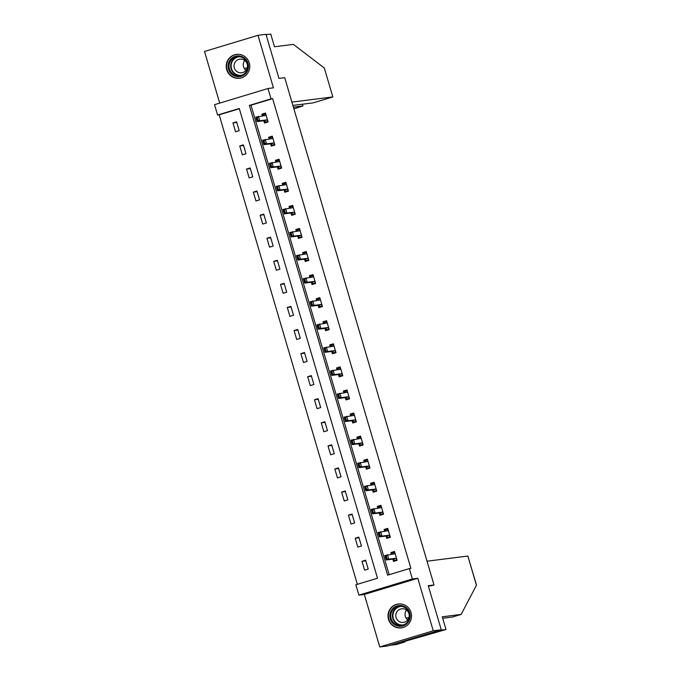<?xml version="1.0" encoding="UTF-8"?>
<svg xmlns="http://www.w3.org/2000/svg" width="681" height="681" viewBox="0 0 681 681"><rect width="100%" height="100%" fill="white"/><g stroke="black" fill="none" stroke-linecap="round" stroke-linejoin="round"><path stroke-width="1.02" d="M226.73 69.726A12.037 11.764 -97.2 0 0 239.508 78.264A12.037 11.764 -97.2 0 0 249.272 62.916A12.037 11.764 -97.2 0 0 236.494 54.386A12.037 11.764 -97.2 0 0 226.73 69.726M388.493 619.352A12.037 11.764 -97.2 0 0 401.271 627.882A12.037 11.764 -97.2 0 0 411.035 612.542A12.037 11.764 -97.2 0 0 398.257 604.004A12.037 11.764 -97.2 0 0 388.493 619.352M217.579 115.021L214.532 104.67L267.999 88.513L271.047 98.864L249.374 105.419L387.634 575.173L409.307 568.618L412.354 578.978L358.887 595.126L355.84 584.775L377.512 578.229L239.261 108.475L217.579 115.021L219.18 114.817L357.363 584.315M431.201 585.83L434.027 584.979L284.718 77.66L278.955 78.383L265.982 34.305L257.988 35.318L204.521 51.475L219.716 103.103M434.027 584.979L428.272 585.711L441.245 629.78L387.778 645.937L379.777 646.95L433.244 630.793L417.793 578.288L412.354 578.978M417.793 578.288L364.326 594.445L379.777 646.95M364.326 594.445L358.887 595.126M441.245 629.78L433.244 630.793M239.337 108.73L219.18 114.817M368.217 569.078L365.603 560.199L361.994 561.297L364.607 570.167L368.217 569.078M361.432 546L358.819 537.13L355.201 538.22L357.814 547.098L361.432 546M354.639 522.931L352.026 514.053L348.417 515.142L351.021 524.021L354.639 522.931M347.846 499.854L345.233 490.984L341.624 492.074L344.237 500.944L347.846 499.854M341.053 476.785L338.44 467.907L334.831 468.996L337.444 477.875L341.053 476.785M334.269 453.708L331.656 444.838L328.038 445.927L330.651 454.797L334.269 453.708M327.476 430.639L324.863 421.76L321.253 422.85L323.858 431.728L327.476 430.639M320.683 407.561L318.07 398.683L314.46 399.781L317.074 408.651L320.683 407.561M313.89 384.484L311.277 375.614L307.667 376.704L310.281 385.582L313.89 384.484M307.097 361.415L304.492 352.537L300.874 353.635L303.488 362.505L307.097 361.415M300.312 338.338L297.699 329.468L294.081 330.557L296.695 339.436L300.312 338.338M293.52 315.269L290.906 306.39L287.297 307.489L289.91 316.359L293.52 315.269M286.727 292.192L284.113 283.322L280.504 284.411L283.117 293.281L286.727 292.192M279.934 269.123L277.329 260.244L273.711 261.334L276.324 270.212L279.934 269.123M273.149 246.045L270.536 237.175L266.918 238.265L269.531 247.135L273.149 246.045M266.356 222.976L263.743 214.098L260.133 215.187L262.747 224.066L266.356 222.976M259.563 199.899L256.95 191.029L253.341 192.119L255.954 200.989L259.563 199.899M252.77 176.83L250.165 167.952L246.548 169.041L249.161 177.92L252.77 176.83M245.986 153.753L243.372 144.874L239.755 145.972L242.368 154.842L245.986 153.753M239.193 130.675L236.579 121.805L232.97 122.895L235.583 131.774L239.193 130.675M409.307 568.618L410.907 568.422L272.647 98.668L250.974 105.214L389.149 574.713M392.826 559.135L393.507 561.433L397.117 560.344L394.512 551.465L390.894 552.563L391.396 554.249M386.042 536.058L386.714 538.365L390.332 537.266L387.719 528.396L384.101 529.486L384.603 531.18M379.249 512.98L379.921 515.287L383.539 514.198L380.926 505.319L377.317 506.417L377.81 508.103M372.456 489.911L373.137 492.218L376.746 491.12L374.133 482.25L370.524 483.34L371.017 485.034M365.663 466.834L366.344 469.141L369.953 468.051L367.34 459.173L363.731 460.271L364.233 461.956M358.878 443.765L359.551 446.064L363.169 444.974L360.555 436.104L356.938 437.193L357.44 438.887M352.086 420.688L352.758 422.995L356.376 421.905L353.762 413.026L350.153 414.116L350.647 415.81M345.293 397.619L345.974 399.917L349.583 398.828L346.969 389.958L343.36 391.047L343.854 392.741M338.5 374.541L339.181 376.848L342.79 375.759L340.177 366.88L336.567 367.97L337.069 369.664M331.707 351.473L332.388 353.771L336.005 352.681L333.392 343.811L329.774 344.901L330.276 346.595M324.922 328.395L325.595 330.702L329.212 329.613L326.599 320.734L322.99 321.824L323.484 323.518M318.129 305.318L318.81 307.625L322.419 306.535L319.806 297.657L316.197 298.755L316.691 300.44M311.336 282.249L312.017 284.556L315.626 283.458L313.013 274.588L309.404 275.677L309.906 277.371M304.543 259.172L305.224 261.478L308.842 260.389L306.229 251.51L302.611 252.608L303.113 254.294M297.759 236.103L298.431 238.41L302.049 237.311L299.436 228.441L295.826 229.531L296.32 231.225M290.966 213.025L291.647 215.332L295.256 214.243L292.643 205.364L289.033 206.454L289.527 208.148M284.173 189.956L284.854 192.255L288.463 191.165L285.85 182.295L282.24 183.385L282.743 185.079M277.38 166.879L278.061 169.186L281.67 168.096L279.065 159.218L275.447 160.307L275.95 162.001M270.595 143.81L271.268 146.109L274.886 145.019L272.272 136.149L268.654 137.239L269.157 138.933M263.802 120.733L264.483 123.04L268.093 121.95L265.479 113.072L261.87 114.161L262.364 115.855M267.999 88.513L273.439 87.823L257.988 35.318M272.647 98.668L271.047 98.864M250.974 105.214L249.374 105.419M394.691 552.078L390.894 552.563M365.791 560.812L361.994 561.297M358.998 537.743L355.201 538.22M387.898 529.009L384.101 529.486M352.205 514.666L348.417 515.142M381.105 505.932L377.317 506.417M345.412 491.597L341.624 492.074M374.312 482.863L370.524 483.34M338.627 468.519L334.831 468.996M367.527 459.786L363.731 460.271M331.834 445.451L328.038 445.927M360.734 436.717L356.938 437.193M325.041 422.373L321.253 422.85M353.941 413.639L350.153 414.116M318.248 399.296L314.46 399.781M347.148 390.571L343.36 391.047M311.464 376.227L307.667 376.704M340.364 367.493L336.567 367.97M304.671 353.15L300.874 353.635M333.571 344.416L329.774 344.901M297.878 330.081L294.081 330.557M326.778 321.347L322.99 321.824M291.085 307.003L287.297 307.489M319.985 298.269L316.197 298.755M284.3 283.934L280.504 284.411M313.2 275.201L309.404 275.677M277.507 260.857L273.711 261.334M306.407 252.123L302.611 252.608M270.715 237.788L266.918 238.265M299.614 229.054L295.826 229.531M263.922 214.711L260.133 215.187M292.821 205.977L289.033 206.454M257.137 191.633L253.341 192.119M286.037 182.908L282.24 183.385M250.344 168.565L246.548 169.041M279.244 159.831L275.447 160.307M243.551 145.487L239.755 145.972M272.451 136.762L268.654 137.239M236.758 122.418L232.97 122.895M265.658 113.684L261.87 114.161M396.946 559.748L394.18 560.582L397.083 560.216M394.767 552.351L392.001 553.185L392.205 553.883M393.924 559.714L394.18 560.582L393.192 559.084L386.153 559.978L384.85 555.534L394.486 553.866L394.903 552.819M392.111 554.164L392.367 553.423M386.927 558.463L386.28 556.241L385.846 556.368L386.493 558.59L388.757 559.186L386.153 559.978L386.493 558.59M396.776 559.161L395.797 558.301L388.757 559.186L387.455 554.751L386.28 556.241M394.333 560.105L394.18 560.582M384.85 555.534L385.846 556.368M407 608.371A10.411 10.181 82.8 0 1 407.442 623.089A10.411 10.181 82.8 0 1 393.039 623.455A10.411 10.181 82.8 0 1 392.596 608.746A10.411 10.181 82.8 0 1 407 608.371M393.72 622.877A9.645 9.432 -97.2 0 0 409.153 618.91A9.645 9.432 -97.2 0 0 398.972 606.328A9.645 9.432 -97.2 0 0 393.72 622.877M407.749 619.931A6.861 6.716 82.8 0 1 406.506 610.099M397.917 620.57A6.861 6.716 -97.2 0 0 408.906 617.752A6.861 6.716 -97.2 0 0 401.654 608.788A6.861 6.716 -97.2 0 0 397.917 620.57M401.858 604.124A11.96 11.688 -97.2 0 0 392.009 624.579A11.96 11.688 -97.2 0 0 404.735 626.878M245.237 58.745A10.411 10.181 82.8 0 1 245.679 73.463A10.411 10.181 82.8 0 1 231.276 73.837A10.411 10.181 82.8 0 1 230.833 59.119A10.411 10.181 82.8 0 1 245.237 58.745M231.957 73.259A9.645 9.432 -97.2 0 0 247.39 69.292A9.645 9.432 -97.2 0 0 237.209 56.702A9.645 9.432 -97.2 0 0 231.957 73.259M245.986 70.313A6.861 6.716 82.8 0 1 244.743 60.473M236.154 70.952A6.861 6.716 -97.2 0 0 247.143 68.126A6.861 6.716 -97.2 0 0 239.891 59.162A6.861 6.716 -97.2 0 0 236.154 70.952M240.095 54.497A11.96 11.688 -97.2 0 0 230.246 74.953A11.96 11.688 -97.2 0 0 242.972 77.259M427.03 561.204L467.847 556.045L476.445 585.243L461.139 614.424L442.267 616.807L446.012 629.525L403.637 641.689L402.284 642.268L404.974 641.928L404.795 641.34M404.974 641.928L396.444 644.498L389.728 645.35L439.288 630.376L446.012 629.525M467.847 556.045L476.479 585.022M461.139 614.424L452.61 616.995L442.693 618.254M428.409 586.188L433.388 585.175M292.89 105.427L313.073 102.882L332.83 96.94L324.318 68.015L293.366 44.384L274.494 46.768L270.749 34.05L266.084 34.637M293.894 108.841L302.917 105.981L302.304 104.236M293.4 107.172L302.815 105.981M291.911 102.099L332.728 96.94M390.153 536.671L387.387 537.513L390.29 537.147M387.974 529.282L385.208 530.116L385.412 530.805M387.131 536.645L387.387 537.513L386.399 536.015L379.368 536.9L378.057 532.465L387.71 530.788L388.119 529.75M385.318 531.086L385.208 530.116L385.582 530.346M380.143 535.385L379.487 533.163L379.053 533.3L379.709 535.513L381.964 536.117L379.368 536.9L379.709 535.513M389.983 536.092L389.004 535.223L381.964 536.117L380.662 531.674L379.487 533.163M387.549 537.028L387.387 537.513M378.057 532.465L379.053 533.3M383.36 513.602L380.594 514.436L383.497 514.07M381.19 506.204L378.423 507.039L378.627 507.737M380.339 513.568L380.594 514.436L379.615 512.938L372.575 513.823L371.264 509.388L380.917 507.711L381.326 506.673M378.525 508.017L378.789 507.277M373.35 512.308L372.694 510.095L372.26 510.222L372.916 512.444L375.171 513.04L372.575 513.823L372.916 512.444M383.19 513.014L382.211 512.155L375.171 513.04L373.869 508.605L372.694 510.095M380.756 513.959L380.594 514.436M371.264 509.388L372.26 510.222M376.567 490.524L373.809 491.367L376.712 490.992M374.397 483.135L371.63 483.97L371.835 484.659M373.554 490.499L373.809 491.367L372.822 489.86L365.782 490.754L364.48 486.319L374.124 484.642L374.533 483.604M371.732 484.94L371.996 484.2M366.557 489.239L365.901 487.017L365.467 487.153L366.123 489.367L368.387 489.971L365.782 490.754L366.123 489.367M376.397 489.945L375.418 489.077L368.387 489.971L367.076 485.527L365.901 487.017M373.963 490.882L373.809 491.367M364.48 486.319L365.467 487.153M369.783 467.455L367.016 468.29L369.919 467.924M367.604 460.058L364.837 460.892L365.042 461.59M366.761 467.421L367.016 468.29L366.029 466.791L358.989 467.677L357.687 463.242L367.34 461.565L367.74 460.526M364.948 461.871L365.203 461.131M359.764 466.162L359.117 463.948L358.683 464.076L359.33 466.298L361.594 466.894L358.989 467.677L359.33 466.298M369.613 466.868L368.634 466.008L361.594 466.894L360.283 462.459L359.117 463.948M367.17 467.813L367.016 468.29M357.687 463.242L358.683 464.076M362.99 444.378L360.223 445.212L363.126 444.846M360.811 436.981L358.044 437.823L358.249 438.513M359.968 444.352L360.223 445.212L359.236 443.714L352.205 444.608L350.894 440.173L360.547 438.496L360.947 437.457M358.155 438.794L358.044 437.823L358.419 438.053M352.979 443.093L352.324 440.871L351.89 441.007L352.545 443.22L354.801 443.816L352.205 444.608L352.545 443.22M362.82 443.799L361.841 442.931L354.801 443.816L353.499 439.381L352.324 440.871M360.385 444.736L360.223 445.212M350.894 440.173L351.89 441.007M356.197 421.309L353.43 422.143L356.333 421.777M354.026 413.912L351.26 414.746L351.464 415.444M353.175 421.275L353.43 422.143L352.452 420.645L345.412 421.53L344.101 417.095L353.754 415.419L354.163 414.38M351.362 415.725L351.626 414.984M346.186 420.015L345.531 417.802L345.097 417.93L345.752 420.151L348.008 420.747L345.412 421.53L345.752 420.151M356.027 420.722L355.048 419.854L348.008 420.747L346.706 416.312L345.531 417.802M353.592 421.667L353.43 422.143M344.101 417.095L345.097 417.93M349.404 398.232L346.646 399.066L349.549 398.7M347.233 390.834L344.467 391.677L344.671 392.367M346.391 398.206L346.646 399.066L345.659 397.568L338.619 398.462L337.316 394.018L346.952 392.35L347.37 391.303M344.569 392.648L344.833 391.907M339.393 396.946L338.738 394.725L338.304 394.852L338.959 397.074L341.224 397.67L338.619 398.462L338.959 397.074M349.234 397.644L348.255 396.785L341.224 397.67L339.913 393.235L338.738 394.725M346.799 398.589L346.646 399.066M337.316 394.018L338.304 394.852M342.62 375.163L339.853 375.997L342.756 375.631M340.44 367.766L337.674 368.6L337.878 369.298M339.598 375.129L339.853 375.997L338.866 374.499L331.826 375.384L330.523 370.949L340.168 369.272L340.577 368.234M337.776 369.57L338.04 368.838M332.6 373.869L331.953 371.656L331.519 371.783L332.166 374.005L334.431 374.601L331.826 375.384L332.166 374.005M342.441 374.576L341.47 373.707L334.431 374.601L333.12 370.166L331.953 371.656M340.006 375.512L339.853 375.997M330.523 370.949L331.519 371.783M335.827 352.086L333.06 352.92L335.963 352.554M333.647 344.688L330.881 345.522L331.085 346.22M332.805 352.051L333.06 352.92L332.073 351.422L325.041 352.315L323.73 347.872L333.367 346.203L333.784 345.156M330.992 346.501L330.881 345.522L331.255 345.761M325.816 350.8L325.16 348.578L324.726 348.706L325.382 350.928L327.638 351.524L325.041 352.315L325.382 350.928M335.656 351.498L334.677 350.638L327.638 351.524L326.335 347.089L325.16 348.578M333.222 352.443L333.06 352.92M323.73 347.872L324.726 348.706M329.034 329.008L326.267 329.851L329.17 329.485M326.854 321.619L324.096 322.454L324.301 323.152M326.012 328.983L326.267 329.851L325.288 328.353L318.248 329.238L316.937 324.803L326.591 323.126L326.999 322.087M324.199 323.424L324.462 322.692M319.023 327.723L318.368 325.501L317.933 325.637L318.589 327.85L320.845 328.455L318.248 329.238L318.589 327.85M328.863 328.429L327.884 327.561L320.845 328.455L319.542 324.011L318.368 325.501M326.429 329.366L326.267 329.851M316.937 324.803L317.933 325.637M322.241 305.939L319.483 306.773L322.385 306.407M320.07 298.542L317.303 299.376L317.508 300.074M319.227 305.905L319.483 306.773L318.495 305.275L311.455 306.169L310.153 301.726L319.798 300.049L320.206 299.01M317.406 300.355L317.669 299.614M312.23 304.654L311.575 302.432L311.14 302.56L311.796 304.782L314.06 305.377L311.455 306.169L311.796 304.782M322.07 305.352L321.091 304.492L314.06 305.377L312.749 300.942L311.575 302.432M319.636 306.297L319.483 306.773M310.153 301.726L311.14 302.56M315.456 282.862L312.69 283.705L315.592 283.33M313.277 275.473L310.51 276.307L310.715 276.997M312.434 282.836L312.69 283.705L311.702 282.206L304.662 283.092L303.36 278.657L313.005 276.98L313.413 275.941M310.613 277.278L310.876 276.537M305.437 281.576L304.79 279.355L304.356 279.491L305.003 281.704L307.267 282.309L304.662 283.092L305.003 281.704M315.277 282.283L314.307 281.415L307.267 282.309L305.956 277.865L304.79 279.355M312.843 283.219L312.69 283.705M303.36 278.657L304.356 279.491M308.663 259.793L305.897 260.627L308.799 260.261M306.484 252.396L303.717 253.23L303.922 253.928M305.641 259.759L305.897 260.627L304.909 259.129L297.878 260.014L296.567 255.579L306.22 253.902L306.62 252.864M303.828 254.209L303.717 253.23L304.092 253.468M298.653 258.499L297.997 256.286L297.563 256.414L298.218 258.635L300.474 259.231L297.878 260.014L298.218 258.635M308.493 259.206L307.514 258.346L300.474 259.231L299.172 254.796L297.997 256.286M306.058 260.151L305.897 260.627M296.567 255.579L297.563 256.414M301.87 236.716L299.104 237.55L302.006 237.184M299.691 229.327L296.933 230.161L297.137 230.85M298.848 236.69L299.104 237.55L298.125 236.052L291.085 236.945L289.774 232.51L299.427 230.833L299.836 229.795M297.035 231.131L297.299 230.391M291.86 235.43L291.204 233.208L290.77 233.345L291.425 235.558L293.681 236.162L291.085 236.945L291.425 235.558M301.7 236.137L300.721 235.268L293.681 236.162L292.379 231.719L291.204 233.208M299.265 237.073L299.104 237.55M289.774 232.51L290.77 233.345M295.077 213.647L292.319 214.481L295.222 214.115M292.907 206.249L290.14 207.084L290.344 207.782M292.064 213.613L292.319 214.481L291.332 212.983L284.292 213.868L282.99 209.433L292.634 207.756L293.043 206.718M290.242 208.063L290.506 207.322M285.067 212.353L284.411 210.14L283.977 210.267L284.632 212.489L286.897 213.085L284.292 213.868L284.632 212.489M294.907 213.059L293.928 212.2L286.897 213.085L285.586 208.65L284.411 210.14M292.472 214.004L292.319 214.481M282.99 209.433L283.977 210.267M288.293 190.569L285.526 191.404L288.429 191.038M286.114 183.172L283.347 184.015L283.551 184.704M285.271 190.544L285.526 191.404L284.539 189.905L277.499 190.799L276.197 186.364L285.833 184.687L286.25 183.649M283.449 184.985L283.713 184.245M278.274 189.284L277.627 187.062L277.193 187.198L277.839 189.412L280.104 190.008L277.499 190.799L277.839 189.412M288.114 189.99L287.144 189.122L280.104 190.008L278.793 185.572L277.627 187.062M285.68 190.927L285.526 191.404M276.197 186.364L277.193 187.198M281.5 167.5L278.733 168.335L281.636 167.969M279.321 160.103L276.554 160.937L276.758 161.635M278.478 167.466L278.733 168.335L277.746 166.836L270.706 167.722L269.404 163.287L279.057 161.61L279.457 160.571M276.665 161.916L276.554 160.937L276.929 161.176M271.489 166.207L270.834 163.993L270.4 164.121L271.055 166.343L273.311 166.939L270.706 167.722L271.055 166.343M281.33 166.913L280.351 166.045L273.311 166.939L272.008 162.504L270.834 163.993M278.887 167.849L278.733 168.335M269.404 163.287L270.4 164.121M274.707 144.423L271.94 145.257L274.843 144.891M272.528 137.026L269.77 137.86L269.974 138.558M271.685 144.389L271.94 145.257L270.953 143.759L263.922 144.653L262.611 140.209L272.255 138.541L272.672 137.494M269.872 138.839L270.136 138.098M264.696 143.138L264.041 140.916L263.607 141.044L264.262 143.265L266.518 143.861L263.922 144.653L264.262 143.265M274.537 143.836L273.558 142.976L266.518 143.861L265.215 139.426L264.041 140.916M272.102 144.781L271.94 145.257M262.611 140.209L263.607 141.044M267.914 121.354L265.147 122.188L268.059 121.822M265.743 113.957L262.977 114.791L263.181 115.489M264.9 121.32L265.147 122.188L264.168 120.69L257.129 121.576L255.826 117.141L265.471 115.464L265.879 114.425M263.079 115.761L263.343 115.029M257.903 120.06L257.248 117.847L256.814 117.975L257.469 120.196L259.733 120.792L257.129 121.576L257.469 120.196M267.744 120.767L266.765 119.899L259.733 120.792L258.422 116.357L257.248 117.847M265.309 121.703L265.147 122.188M255.826 117.141L256.814 117.975M395.797 558.301L393.192 559.084M395.908 558.36L393.312 559.144M402.216 625.32A9.645 9.432 82.8 0 1 399.807 606.26M401.475 606.354A9.33 9.117 -97.2 0 0 395.755 622.417A9.33 9.117 -97.2 0 0 403.807 624.809M240.453 75.693A9.645 9.432 82.8 0 1 238.044 56.634M239.712 56.727A9.33 9.117 -97.2 0 0 233.992 72.799A9.33 9.117 -97.2 0 0 242.044 75.191M406.021 618.016L408.932 617.65M244.258 68.389L247.169 68.023M389.004 535.223L386.399 536.015M389.123 535.283L386.519 536.066M382.211 512.155L379.615 512.938M382.33 512.206L379.726 512.997M375.418 489.077L372.822 489.86M375.537 489.137L372.941 489.92M368.634 466.008L366.029 466.791M368.744 466.059L366.148 466.851M361.841 442.931L359.236 443.714M361.96 442.99L359.355 443.774M355.048 419.854L352.452 420.645M355.167 419.913L352.562 420.705M348.255 396.785L345.659 397.568M348.374 396.844L345.778 397.627M341.47 373.707L338.866 374.499M341.581 373.767L338.985 374.55M334.677 350.638L332.073 351.422M334.797 350.698L332.192 351.481M327.884 327.561L325.288 328.353M328.004 327.621L325.399 328.404M321.091 304.492L318.495 305.275M321.211 304.543L318.614 305.335M314.307 281.415L311.702 282.206M314.418 281.474L311.821 282.257M307.514 258.346L304.909 259.129M307.633 258.397L305.028 259.189M300.721 235.268L298.125 236.052M300.84 235.328L298.235 236.111M293.928 212.2L291.332 212.983M294.047 212.251L291.451 213.042M287.144 189.122L284.539 189.905M287.254 189.182L284.658 189.965M280.351 166.045L277.746 166.836M280.47 166.104L277.865 166.896M273.558 142.976L270.953 143.759M273.677 143.036L271.072 143.819M266.765 119.899L264.168 120.69M266.884 119.958L264.288 120.741M398.521 604.056L399.585 603.919M401.518 627.78L402.582 627.644M236.758 54.429L237.822 54.293M239.755 78.153L240.819 78.017M302.917 105.981L302.407 104.227M332.83 96.94L324.301 67.972"/></g></svg>
